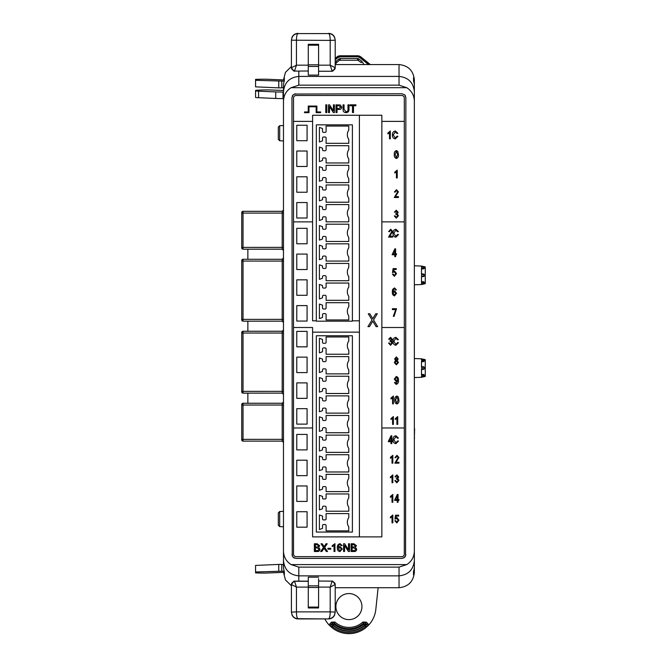 <?xml version="1.0" encoding="UTF-8"?>
<svg xmlns="http://www.w3.org/2000/svg" width="667" height="667" viewBox="0 0 667 667"><rect width="100%" height="100%" fill="white"/><g stroke="black" fill="none" stroke-linecap="round" stroke-linejoin="round"><path stroke-width="1" d="M347.34 522.219A8.171 8.171 0 0 0 348.783 526.855L348.783 530.857L326.105 530.857L326.105 525.571A1.034 1.034 0 0 0 325.079 524.537L323.528 524.537A1.034 1.034 0 0 0 322.503 525.571L322.503 528.389L319.41 529.515L319.41 514.932L322.503 516.058L322.503 518.868A1.034 1.034 0 0 0 323.528 519.901L325.079 519.901A1.034 1.034 0 0 0 326.105 518.868L326.105 513.59L348.783 513.59L348.783 517.584A8.171 8.171 0 0 0 347.34 522.219M347.34 502.584A8.171 8.171 0 0 0 348.783 507.228L348.783 511.222L326.105 511.222L326.105 507.228A1.034 1.034 0 0 0 325.079 506.195L323.528 506.195A1.034 1.034 0 0 0 322.503 507.228L322.503 508.754L319.41 509.88L319.41 495.298L322.503 496.423L322.503 497.949A1.034 1.034 0 0 0 323.528 498.983L325.079 498.983A1.034 1.034 0 0 0 326.105 497.949L326.105 493.955L348.783 493.955L348.783 497.949A8.171 8.171 0 0 0 347.34 502.584M347.34 482.983A8.171 8.171 0 0 0 348.783 487.619L348.783 491.612L326.105 491.612L326.105 487.619A1.034 1.034 0 0 0 325.079 486.585L323.528 486.585A1.034 1.034 0 0 0 322.503 487.619L322.503 489.144L319.41 490.27L319.41 475.688L322.503 476.813L322.503 478.347A1.034 1.034 0 0 0 323.528 479.373L325.079 479.373A1.034 1.034 0 0 0 326.105 478.347L326.105 474.345L348.783 474.345L348.783 478.347A8.171 8.171 0 0 0 347.34 482.983M347.34 463.348A8.171 8.171 0 0 0 348.783 467.984L348.783 471.978L326.105 471.978L326.105 467.984A1.034 1.034 0 0 0 325.079 466.958L323.528 466.958A1.034 1.034 0 0 0 322.503 467.984L322.503 469.51L319.41 470.635L319.41 456.061L322.503 457.187L322.503 458.713A1.034 1.034 0 0 0 323.528 459.738L325.079 459.738A1.034 1.034 0 0 0 326.105 458.713L326.105 454.719L348.783 454.719L348.783 458.713A8.171 8.171 0 0 0 347.34 463.348M347.34 443.738A8.171 8.171 0 0 0 348.783 448.382L348.783 452.376L326.105 452.376L326.105 448.382A1.034 1.034 0 0 0 325.079 447.349L323.528 447.349A1.034 1.034 0 0 0 322.503 448.382L322.503 449.908L319.41 451.034L319.41 436.451L322.503 437.577L322.503 439.103A1.034 1.034 0 0 0 323.528 440.137L325.079 440.137A1.034 1.034 0 0 0 326.105 439.103L326.105 435.109L348.783 435.109L348.783 439.103A8.171 8.171 0 0 0 347.34 443.738M347.34 424.112A8.171 8.171 0 0 0 348.783 428.748L348.783 432.741L326.105 432.741L326.105 428.748A1.034 1.034 0 0 0 325.079 427.714L323.528 427.714A1.034 1.034 0 0 0 322.503 428.748L322.503 430.273L319.41 431.399L319.41 416.817L322.503 417.942L322.503 419.468A1.034 1.034 0 0 0 323.528 420.502L325.079 420.502A1.034 1.034 0 0 0 326.105 419.468L326.105 415.474L348.783 415.474L348.783 419.468A8.171 8.171 0 0 0 347.34 424.112M347.34 404.502A8.171 8.171 0 0 0 348.783 409.138L348.783 413.131L326.105 413.131L326.105 409.138A1.034 1.034 0 0 0 325.079 408.112L323.528 408.112A1.034 1.034 0 0 0 322.503 409.138L322.503 410.664L319.41 411.789L319.41 397.215L322.503 398.341L322.503 399.867A1.034 1.034 0 0 0 323.528 400.892L325.079 400.892A1.034 1.034 0 0 0 326.105 399.867L326.105 395.873L348.783 395.873L348.783 399.867A8.171 8.171 0 0 0 347.34 404.502M347.34 384.867A8.171 8.171 0 0 0 348.783 389.503L348.783 393.505L326.105 393.505L326.105 389.503A1.034 1.034 0 0 0 325.079 388.477L323.528 388.477A1.034 1.034 0 0 0 322.503 389.503L322.503 391.037L319.41 392.163L319.41 377.58L322.503 378.706L322.503 380.232A1.034 1.034 0 0 0 323.528 381.266L325.079 381.266A1.034 1.034 0 0 0 326.105 380.232L326.105 376.238L348.783 376.238L348.783 380.232A8.171 8.171 0 0 0 347.34 384.867M347.34 365.233A8.171 8.171 0 0 0 348.783 369.877L348.783 373.87L326.105 373.87L326.105 369.877A1.034 1.034 0 0 0 325.079 368.843L323.528 368.843A1.034 1.034 0 0 0 322.503 369.877L322.503 371.402L319.41 372.528L319.41 357.946L322.503 359.071L322.503 360.597A1.034 1.034 0 0 0 323.528 361.631L325.079 361.631A1.034 1.034 0 0 0 326.105 360.597L326.105 356.603L348.783 356.603L348.783 360.597A8.171 8.171 0 0 0 347.34 365.233M347.34 345.606A8.171 8.171 0 0 0 348.783 350.242L348.783 354.235L326.105 354.235L326.105 348.949A1.034 1.034 0 0 0 325.079 347.924L323.528 347.924A1.034 1.034 0 0 0 322.503 348.949L322.503 351.767L319.41 352.893L319.41 338.311L322.503 339.436L322.503 342.254A1.034 1.034 0 0 0 323.528 343.288L325.079 343.288A1.034 1.034 0 0 0 326.105 342.254L326.105 336.968L348.783 336.968L348.783 340.97A8.171 8.171 0 0 0 347.34 345.606M278.322 525.221L279.681 526.58L278.322 525.237L278.322 512.89L279.681 511.531L279.681 526.596L283.475 526.78M279.681 511.531L283.475 511.339L279.681 511.547L278.322 512.906M278.322 133.217L278.322 127.047L279.681 125.696L279.681 140.745L283.475 140.945L279.681 140.729L278.322 139.386L278.322 133.217M278.322 127.047L279.681 125.688L283.475 125.504M347.34 311.314A8.171 8.171 0 0 0 348.783 315.95L348.783 319.952L326.105 319.952L326.105 314.666A1.034 1.034 0 0 0 325.079 313.632L323.528 313.632A1.034 1.034 0 0 0 322.503 314.666L322.503 317.484L319.41 318.609L319.41 304.027L322.503 305.152L322.503 307.971A1.034 1.034 0 0 0 323.528 308.996L325.079 308.996A1.034 1.034 0 0 0 326.105 307.971L326.105 302.685L348.783 302.685L348.783 306.678A8.171 8.171 0 0 0 347.34 311.314M347.34 291.679A8.171 8.171 0 0 0 348.783 296.323L348.783 300.317L326.105 300.317L326.105 296.323A1.034 1.034 0 0 0 325.079 295.289L323.528 295.289A1.034 1.034 0 0 0 322.503 296.323L322.503 297.849L319.41 298.974L319.41 284.392L322.503 285.518L322.503 287.043A1.034 1.034 0 0 0 323.528 288.077L325.079 288.077A1.034 1.034 0 0 0 326.105 287.043L326.105 283.05L348.783 283.05L348.783 287.043A8.171 8.171 0 0 0 347.34 291.679M347.34 272.078A8.171 8.171 0 0 0 348.783 276.713L348.783 280.707L326.105 280.707L326.105 276.713A1.034 1.034 0 0 0 325.079 275.679L323.528 275.679A1.034 1.034 0 0 0 322.503 276.713L322.503 278.239L319.41 279.365L319.41 264.782L322.503 265.908L322.503 267.442A1.034 1.034 0 0 0 323.528 268.467L325.079 268.467A1.034 1.034 0 0 0 326.105 267.442L326.105 263.44L348.783 263.44L348.783 267.442A8.171 8.171 0 0 0 347.34 272.078M347.34 252.443A8.171 8.171 0 0 0 348.783 257.078L348.783 261.072L326.105 261.072L326.105 257.078A1.034 1.034 0 0 0 325.079 256.053L323.528 256.053A1.034 1.034 0 0 0 322.503 257.078L322.503 258.613L319.41 259.738L319.41 245.156L322.503 246.281L322.503 247.807A1.034 1.034 0 0 0 323.528 248.833L325.079 248.833A1.034 1.034 0 0 0 326.105 247.807L326.105 243.814L348.783 243.814L348.783 247.807A8.171 8.171 0 0 0 347.34 252.443M347.34 232.833A8.171 8.171 0 0 0 348.783 237.477L348.783 241.471L326.105 241.471L326.105 237.477A1.034 1.034 0 0 0 325.079 236.443L323.528 236.443A1.034 1.034 0 0 0 322.503 237.477L322.503 239.003L319.41 240.128L319.41 225.546L322.503 226.672L322.503 228.197A1.034 1.034 0 0 0 323.528 229.231L325.079 229.231A1.034 1.034 0 0 0 326.105 228.197L326.105 224.204L348.783 224.204L348.783 228.197A8.171 8.171 0 0 0 347.34 232.833M347.34 213.207A8.171 8.171 0 0 0 348.783 217.842L348.783 221.836L326.105 221.836L326.105 217.842A1.034 1.034 0 0 0 325.079 216.808L323.528 216.808A1.034 1.034 0 0 0 322.503 217.842L322.503 219.368L319.41 220.494L319.41 205.911L322.503 207.037L322.503 208.563A1.034 1.034 0 0 0 323.528 209.596L325.079 209.596A1.034 1.034 0 0 0 326.105 208.563L326.105 204.569L348.783 204.569L348.783 208.563A8.171 8.171 0 0 0 347.34 213.207M347.34 193.597A8.171 8.171 0 0 0 348.783 198.232L348.783 202.226L326.105 202.226L326.105 198.232A1.034 1.034 0 0 0 325.079 197.207L323.528 197.207A1.034 1.034 0 0 0 322.503 198.232L322.503 199.766L319.41 200.884L319.41 186.31L322.503 187.435L322.503 188.961A1.034 1.034 0 0 0 323.528 189.987L325.079 189.987A1.034 1.034 0 0 0 326.105 188.961L326.105 184.967L348.783 184.967L348.783 188.961A8.171 8.171 0 0 0 347.34 193.597M347.34 173.962A8.171 8.171 0 0 0 348.783 178.606L348.783 182.6L326.105 182.6L326.105 178.606A1.034 1.034 0 0 0 325.079 177.572L323.528 177.572A1.034 1.034 0 0 0 322.503 178.606L322.503 180.132L319.41 181.257L319.41 166.675L322.503 167.801L322.503 169.326A1.034 1.034 0 0 0 323.528 170.36L325.079 170.36A1.034 1.034 0 0 0 326.105 169.326L326.105 165.333L348.783 165.333L348.783 169.326A8.171 8.171 0 0 0 347.34 173.962M347.34 154.335A8.171 8.171 0 0 0 348.783 158.971L348.783 162.965L326.105 162.965L326.105 158.971A1.034 1.034 0 0 0 325.079 157.937L323.528 157.937A1.034 1.034 0 0 0 322.503 158.971L322.503 160.497L319.41 161.622L319.41 147.04L322.503 148.166L322.503 149.691A1.034 1.034 0 0 0 323.528 150.725L325.079 150.725A1.034 1.034 0 0 0 326.105 149.691L326.105 145.698L348.783 145.698L348.783 149.691A8.171 8.171 0 0 0 347.34 154.335M347.34 134.701A8.171 8.171 0 0 0 348.783 139.336L348.783 143.33L326.105 143.33L326.105 138.052A1.034 1.034 0 0 0 325.079 137.018L323.528 137.018A1.034 1.034 0 0 0 322.503 138.052L322.503 140.862L319.41 141.988L319.41 127.405L322.503 128.531L322.503 131.349A1.034 1.034 0 0 0 323.528 132.383L325.079 132.383A1.034 1.034 0 0 0 326.105 131.349L326.105 126.063L348.783 126.063L348.783 130.065A8.171 8.171 0 0 0 347.34 134.701M318.593 69.385L318.593 71.244L331.941 71.244L332.808 71.127L335.209 67.726A3.268 2.835 180 0 1 331.941 70.56L330.19 65.174L335.209 67.726L335.209 40.187C334.626 36.01 332.441 33.8 328.664 33.575L297.966 33.575C294.189 33.8 292.013 36.01 291.421 40.187L291.421 67.726A3.268 2.835 0 0 0 294.689 70.56L293.822 71.127L291.421 67.726L296.448 65.174L294.689 70.56M335.209 58.354L337.027 56.903L335.209 58.354M357.62 55.786L360.805 56.903L369.368 63.757L360.805 56.903A5.103 5.103 0 0 0 357.62 55.786L340.22 55.786A5.103 5.103 0 0 0 337.027 56.903L340.22 55.786L357.62 55.786L360.555 57.22L359.913 57.57L357.62 56.745L340.22 56.745L340.22 56.17L357.62 56.17L357.62 56.745M339.528 60.222L340.345 59.93L340.345 58.446L357.487 58.446L358.946 58.971L358.304 60.23L339.536 60.222L338.894 58.963L340.345 58.446M339.536 60.213L336.61 62.598L335.96 61.347L335.209 62.064M335.209 64.34L336.61 62.598L335.209 64.349M363.982 64.566L361.873 61.347L361.231 62.606L357.487 59.93L357.487 58.446M378.122 587.71L375.821 609.446A27.055 27.055 0 0 1 368.659 625.096L365.424 628.031A27.055 27.055 0 0 1 332.408 628.031L329.173 625.096A27.055 27.055 0 0 1 324.837 618.926M348.916 593.572A13.023 13.023 0 0 0 335.893 606.595A13.023 13.023 0 0 0 348.916 619.618A13.023 13.023 0 0 0 361.939 606.595A13.023 13.023 0 0 0 348.916 593.572M365.424 628.031L367.008 626.463L367.042 624.612L365.641 624.579L365.433 623.045L363.698 623.011L363.698 624.27L365.399 624.337L364.507 625.246L363.698 624.27A23.037 23.037 0 0 1 334.142 624.27L334.134 623.011L332.399 623.045L332.433 624.337L334.142 624.27L333.325 625.246L332.191 624.579L333.325 625.246A24.304 24.304 0 0 0 364.507 625.246L365.641 624.579L365.566 626.455L364.749 625.479A24.646 24.646 0 0 1 348.916 631.24C343.063 631.207 337.785 629.289 333.083 625.479L332.266 626.455L332.191 624.579L330.79 624.612L330.832 626.463L332.408 628.031M294.339 94.047L402.018 93.755L404.744 94.881L402.018 93.755M292.254 96.131L293.088 94.881L295.815 93.755M292.254 556.011L291.963 97.607L293.088 94.881M294.339 558.096L293.088 557.262L291.963 554.535M403.493 558.096L405.569 556.028M405.578 556.003L405.87 97.607L404.744 94.881L405.578 96.131M293.088 557.262L295.815 558.387L402.018 558.387L404.744 557.262L405.87 554.535M414.357 560.597C413.382 569.801 408.271 574.887 399.033 575.863L399.033 567.125L406.737 564.599C411.614 561.464 414.157 556.962 414.357 551.084L414.357 572.369C413.382 581.624 408.271 586.735 399.033 587.71L335.209 587.71M414.357 101.192C414.157 95.323 411.614 90.82 406.737 87.685L399.033 85.159L399.033 64.566C408.271 65.541 413.382 70.652 414.357 79.907L414.357 82.45L413.54 77.489L413.54 81.007A15.333 15.316 0 0 1 414.357 85.951L414.357 551.084M399.033 85.159L298.808 85.159L291.095 87.685C286.218 90.82 283.683 95.323 283.475 101.192L283.475 551.084C283.683 556.962 286.218 561.464 291.095 564.599L298.808 567.125L298.808 575.863C289.561 574.887 284.45 569.801 283.475 560.597L283.475 551.084M241.737 260.589L241.737 261.072L243.021 261.072L243.021 321.152L241.737 319.893L241.737 260.589A1.292 1.292 180 0 1 243.021 259.296L243.021 261.072L282.191 261.072L282.191 259.271L243.021 259.271L241.737 260.555L243.021 259.271L282.191 259.271L283.475 257.979M283.475 441.571L283.475 440.053M283.475 210.022L283.475 213.09L282.191 213.081L282.191 211.314L283.475 210.022A1.292 1.292 0 0 1 282.191 211.314L243.021 211.314L243.021 213.081L282.191 213.081L282.191 249.191L243.021 249.191L282.191 249.191L283.475 250.484L282.191 249.191M283.475 549.833L283.475 558.979M291.421 585.818L285.468 579.931L283.475 572.319M283.675 572.319L284.342 574.921L284.342 571.411A15.333 15.316 180 0 1 283.475 566.325L283.475 560.597M283.475 101.192L283.475 85.951A15.333 15.316 0 0 1 284.3 81.007L284.3 77.489L283.675 79.965M283.475 102.585L283.475 87.702L281.782 87.744M283.475 329.957L282.191 331.241L243.021 331.241L243.021 393.155L241.737 391.846A1.292 1.292 -0 0 0 243.021 393.138L247.866 393.155L247.866 403.243M247.866 393.155L243.021 393.155L241.737 391.846L241.737 332.566A1.292 1.292 173.1 0 1 243.021 331.274L282.191 331.274L243.021 331.241L241.737 332.533M242.721 211.347A1.292 1.292 -90 0 1 243.021 211.314L241.737 212.598L241.737 213.073L243.021 213.081L243.021 249.158A1.292 1.292 -0 0 1 241.737 247.874L241.737 212.598A1.292 1.292 -90 0 1 242.171 211.639L242.721 211.347A1.292 1.292 -90 0 0 242.171 211.639M241.737 404.769L243.021 404.519M399.033 64.566L335.209 64.566M414.357 91.687C413.382 82.483 408.271 77.389 399.033 76.422L298.808 76.422L298.808 85.159M308.279 75.104L318.593 75.104L318.593 44.322L308.279 44.322L308.279 75.104M318.593 73.537L318.593 75.104M399.033 587.71L399.033 575.863L298.808 575.863L298.808 581.149M318.593 577.172L308.279 577.172L308.279 607.962L318.593 607.962L318.593 578.748M414.357 82.45L414.357 102.585M414.357 549.833L414.357 558.979M414.357 566.325A15.333 15.316 180 0 1 413.49 571.411L413.49 574.921L414.357 569.826M367.008 626.463L365.566 626.455C360.73 630.423 355.178 632.441 348.916 632.508A25.913 25.913 0 0 1 332.266 626.455L330.832 626.463M368.659 625.096L367.926 623.712L367.042 624.612L365.433 623.045L366.325 622.136L362.848 622.069L363.698 623.011A22.086 22.086 0 0 1 334.134 623.011L334.984 622.069L331.507 622.136L332.399 623.045L330.79 624.612L329.907 623.712L329.173 625.096M247.866 331.241L247.866 321.177M247.866 259.271L247.866 249.191M283.475 98.583L283.016 98.583L283.016 92.046L283.475 92.046M283.475 90.47L268.751 89.912A13.19 0.575 0 0 0 255.561 90.487L255.561 97.39A10.305 0.45 0 0 0 258.579 97.707L275.729 98.458A10.305 0.45 0 0 0 283.016 98.583M255.561 90.854A10.305 0.45 0 0 0 258.579 91.171L275.729 91.913A10.305 0.45 0 0 0 283.016 92.046M284.342 572.319L265.566 573.086A13.198 0.575 0 0 1 255.561 572.886L255.561 571.969L284.25 571.135M283.475 564.574L281.782 564.532M281.782 570.96L281.782 564.415L278.748 564.415L255.561 565.433L255.561 571.969M278.748 570.96L278.748 564.415M292.021 615.024C293.222 617.492 295.198 618.793 297.966 618.926L297.966 618.709C294.189 618.484 292.004 616.283 291.421 612.089L292.021 615.024M318.593 582.891L318.593 581.032L332.808 581.157L335.209 584.55L330.19 587.102L331.941 581.716A3.268 2.835 -0 0 1 335.209 584.55L335.209 612.089C334.651 616.258 332.474 618.467 328.664 618.709C329.665 618.017 330.173 615.749 330.19 611.881L335.209 612.089L334.617 615.024C333.4 617.492 331.424 618.793 328.664 618.926L297.966 618.926M318.593 587.102L330.19 587.102L330.19 611.881L296.448 611.881L296.448 587.102L291.421 584.55L291.421 612.089L296.448 611.881C296.456 615.758 296.965 618.026 297.966 618.709L328.664 618.926M308.279 587.102L296.448 587.102L294.689 581.716A3.268 2.835 -0 0 0 291.421 584.55L293.822 581.157L294.689 581.282L293.822 581.157M293.997 581.157L308.279 581.157L293.914 581.149M368.409 64.566L369.435 64.566M335.209 59.805L337.919 57.57L337.277 57.22L340.22 55.786M284.25 81.149L255.561 80.307L255.561 79.398A13.198 0.575 180 0 1 265.566 79.198L284.3 79.965M255.561 80.307L255.561 86.852L278.748 87.861L281.782 87.861L281.782 81.324M278.748 81.324L278.748 87.861M308.279 65.174L296.448 65.174L296.448 40.395C296.456 36.527 296.965 34.25 297.966 33.575L328.664 33.575C329.665 34.25 330.173 36.527 330.19 40.395L335.209 40.187L334.617 37.252C333.417 34.792 331.432 33.492 328.664 33.35M297.966 33.35C295.214 33.483 293.23 34.784 292.021 37.252L291.421 40.187L330.19 40.395L330.19 65.174L318.593 65.174M308.279 70.994L293.822 71.127M283.475 91.687C284.45 82.483 289.561 77.389 298.808 76.422L298.808 71.127M283.475 79.907L285.468 72.353L291.421 66.467M283.475 391.346L241.737 391.354L241.737 391.837A1.292 1.292 -0 0 0 243.021 393.121L282.191 393.121A1.292 1.292 -0 0 1 283.475 394.414A1.292 1.292 -0 0 0 282.191 393.138L243.021 393.138L282.191 393.138L283.475 394.422A1.292 1.292 -0 0 0 282.191 393.138L282.191 331.274A1.292 1.292 0 0 0 283.475 329.99M283.475 401.959L282.191 403.243L243.021 403.243L243.021 405.044L282.191 405.044L282.191 403.243L243.021 403.243L241.737 404.561A1.292 1.292 180 0 1 243.021 403.277L282.191 403.277A1.292 1.292 0 0 0 283.475 401.984M283.475 439.345L241.737 439.361L241.737 439.836A1.292 1.292 -0 0 0 243.021 441.129L241.737 439.836L241.737 405.044L243.021 405.044L243.021 441.129L282.191 441.129L282.191 405.044L283.475 405.052M283.475 319.368L241.737 319.376L241.737 319.86A1.292 1.292 -0 0 0 243.021 321.152L282.191 321.177L282.191 261.072L283.475 261.08M283.475 322.469L282.191 321.177L243.021 321.177L282.191 321.152A1.292 1.292 -0 0 1 283.475 322.436L282.191 321.177M283.475 442.413L282.191 441.129L283.475 442.413A1.292 1.292 -0 0 0 282.191 441.129L283.475 442.413M241.737 247.907L243.021 249.191L282.191 249.158A1.292 1.292 -0 0 1 283.475 250.45M243.021 260.589L241.737 260.822L243.021 260.589M243.021 319.868L241.737 319.635M243.021 332.516L241.737 332.775L243.021 332.558M243.021 391.846L241.737 391.596M352.384 124.846L316.316 124.846L316.316 321.169L352.384 321.169L352.384 124.846M352.384 532.074L316.316 532.074L316.316 335.751L352.384 335.751L352.384 532.074M296.773 243.772L307.078 243.772L307.078 228.314L296.773 228.314L296.773 243.772L307.078 243.772L307.078 228.314L296.773 228.314L296.773 243.772M296.773 269.535L307.078 269.535L307.078 254.077L296.773 254.077L296.773 269.535L307.078 269.535L307.078 254.077L296.773 254.077L296.773 269.535M296.773 295.298L307.078 295.298L307.078 279.84L296.773 279.84L296.773 295.298L307.078 295.298L307.078 279.84L296.773 279.84L296.773 295.298M296.773 321.069L307.078 321.069L307.078 305.603L296.773 305.603L296.773 321.069L307.078 321.069L307.078 305.603L296.773 305.603L296.773 321.069M296.773 449.892L307.078 449.892L307.078 434.425L296.773 434.425L296.773 449.892L307.078 449.892L307.078 434.425L296.773 434.425L296.773 449.892M296.773 475.654L307.078 475.654L307.078 460.197L296.773 460.197L296.773 475.654L307.078 475.654L307.078 460.197L296.773 460.197L296.773 475.654M296.773 501.417L307.078 501.417L307.078 485.96L296.773 485.96L296.773 501.417L307.078 501.417L307.078 485.96L296.773 485.96L296.773 501.417M296.773 527.18L307.078 527.18L307.078 511.722L296.773 511.722L296.773 527.18L307.078 527.18L307.078 511.722L296.773 511.722L296.773 527.18M404.31 554.085L404.31 98.057A2.576 2.576 0 0 0 401.734 95.481L296.098 95.481A2.576 2.576 0 0 0 293.522 98.057L293.522 554.085A2.576 2.576 0 0 0 296.098 556.662L401.734 556.662A2.576 2.576 0 0 0 404.31 554.085M293.522 427.989L312.59 427.989L312.59 536.893L381.858 536.893L381.858 115.249L312.59 115.249L312.59 121.386L293.522 121.386M359.405 320.81L352.384 320.81M316.316 320.81L312.59 320.81L312.59 121.386M359.405 332.141L312.59 332.141M404.31 427.989L381.858 427.989L381.858 327.505L404.31 327.505M404.31 221.869L381.858 221.869L381.858 121.386L404.31 121.386M312.59 427.989L312.59 327.505L293.522 327.505M296.773 125.254L296.773 140.712L307.078 140.712L307.078 125.254L296.773 125.254M296.773 151.017L296.773 166.475L307.078 166.475L307.078 151.017L296.773 151.017M296.773 176.78L296.773 192.238L307.078 192.238L307.078 176.78L296.773 176.78M296.773 202.551L296.773 218.009L307.078 218.009L307.078 202.551L296.773 202.551M293.522 221.869L312.59 221.869M296.773 331.374L296.773 346.832L307.078 346.832L307.078 331.374L296.773 331.374M296.773 382.9L296.773 398.357L307.078 398.357L307.078 382.9L296.773 382.9M296.773 408.663L296.773 424.12L307.078 424.12L307.078 408.663L296.773 408.663M296.773 357.137L296.773 372.595L307.078 372.595L307.078 357.137L296.773 357.137M308.246 111.948L304.494 111.948L304.494 112.665L308.971 112.665L308.971 106.778L316.166 106.778L316.166 112.665L320.635 112.665L320.635 111.948L316.883 111.948L316.883 106.061L308.246 106.061L308.246 111.948M390.32 130.999L390.32 138.828L389.511 138.828L389.511 132.708L387.911 133.909L387.911 133.008L390.32 130.999M395.281 138.027L397.148 136.118L397.949 136.318L395.306 138.928C393.263 138.503 392.304 137.169 392.429 134.909C392.338 132.7 393.33 131.391 395.381 130.999L397.849 133.308L397.04 133.508L395.348 131.899L393.23 134.909L395.281 138.027M396.365 158.496C394.722 157.846 394.039 156.528 394.314 154.536C394.047 152.535 394.739 151.209 396.373 150.567L397.799 151.376L398.432 154.536C398.691 156.528 398.007 157.854 396.365 158.496M395.114 154.527L396.39 157.687L397.624 154.527L396.34 151.367L395.114 154.527M397.224 170.127L397.224 177.956L396.423 177.956L396.423 171.836L394.814 173.045L394.814 172.136L397.224 170.127M395.414 196.623L398.432 196.623L398.432 197.524L394.314 197.524L397.624 191.846L396.44 190.495L395.214 192.104L394.414 192.004L396.473 189.695L398.432 191.863L395.414 196.623M396.315 218.159L394.314 215.95L395.114 215.85L396.331 217.35L397.624 215.733L396.373 214.24L395.823 214.349L395.923 213.44L397.324 212.189L396.331 211.03L395.214 212.231L394.414 212.131L396.306 210.23L398.124 212.239L397.257 213.815L398.432 215.724L396.315 218.159M390.562 345.273L388.561 343.063L389.361 342.963L390.579 344.472L391.871 342.855L390.62 341.362L390.07 341.471L390.17 340.554L391.571 339.311L390.579 338.152L389.461 339.353L388.661 339.253L390.554 337.344L392.379 339.361L391.504 340.937L392.68 342.846L390.562 345.273M395.848 344.372L397.707 342.463L398.507 342.663L395.873 345.273C393.83 344.856 392.863 343.513 392.988 341.262C392.905 339.044 393.889 337.744 395.94 337.344L398.407 339.653L397.607 339.853L395.915 338.252L393.788 341.262L395.848 344.372M394.314 362.473L395.556 360.497L394.614 358.913L396.365 356.912L398.124 358.938L397.198 360.497L398.432 362.498L396.373 364.841L394.314 362.473M395.414 358.888L396.373 360.122L397.324 358.938L396.365 357.712L395.414 358.888M395.114 362.464L396.373 364.04L397.624 362.498L396.356 360.93L395.114 362.464M396.181 384.409L394.414 382.499L395.214 382.399L396.256 383.6L397.707 380.615L396.215 381.599L394.314 379.073L396.281 376.48C397.949 377.038 398.666 378.289 398.432 380.223C398.708 382.349 397.957 383.742 396.181 384.409M397.624 379.056L396.406 377.28L395.114 379.131L396.39 380.79L397.624 379.056M393.388 396.04L393.388 403.868L392.588 403.868L392.588 397.749L390.979 398.958L390.979 398.049L393.388 396.04M396.857 403.977C395.214 403.327 394.53 402.001 394.806 400.008C394.539 398.007 395.231 396.69 396.865 396.04L398.291 396.857L398.924 400.008C399.183 402.009 398.499 403.327 396.857 403.977M395.606 400.008L396.882 403.168L398.116 400.008L396.832 396.848L395.606 400.008M393.388 416.575L393.388 424.404L392.588 424.404L392.588 418.276L390.979 419.485L390.979 418.584L393.388 416.575M397.715 416.575L397.715 424.404L396.915 424.404L396.915 418.276L395.306 419.485L395.306 418.584L397.715 416.575M369.46 326.638L367.934 326.638L372.019 319.918L368.267 313.757L369.793 313.757L372.778 318.651L375.771 313.757L377.305 313.757L373.545 319.927L377.639 326.638L376.105 326.638L372.786 321.177L369.46 326.638M317.2 551.509L314.365 551.509L314.365 543.78L317.192 543.78L319.685 545.723L318.618 547.349L319.993 549.241C319.793 550.834 318.868 551.592 317.2 551.509M315.374 546.998L317.884 546.923L318.684 545.856L316.867 544.689L315.374 544.689L315.374 546.998M315.374 550.608L318.126 550.508L318.984 549.249L317.092 547.899L315.374 547.899L315.374 550.608M321.861 551.509L320.694 551.509L323.52 547.424L320.994 543.78L322.169 543.78L324.129 546.615L326.046 543.78L327.214 543.78L324.687 547.424L327.522 551.509L326.346 551.509L324.104 548.274L321.861 551.509M330.732 549.199L327.922 549.199L327.922 548.299L330.732 548.299L330.732 549.199M334.951 543.68L334.951 551.509L334.042 551.509L334.042 545.389L332.233 546.59L332.233 545.689L334.951 543.68M340.045 543.68L342.171 545.589L341.271 545.689L339.97 544.489L338.653 545.331L338.227 547.482L340.045 546.49L342.271 548.991L339.945 551.609C338.036 551.209 337.168 549.95 337.352 547.849C337.118 545.573 338.019 544.189 340.045 543.68M338.361 548.958L339.945 550.809L341.371 549.016L339.878 547.299L338.361 548.958M344.581 551.509L343.58 551.509L343.58 543.78L344.647 543.78L348.499 549.816L348.499 543.78L349.5 543.78L349.5 551.509L348.432 551.509L344.581 545.489L344.581 551.509M353.944 551.509L351.109 551.509L351.109 543.78L353.935 543.78L356.428 545.723L355.353 547.349L356.728 549.241C356.537 550.834 355.611 551.592 353.944 551.509M352.109 546.998L354.627 546.923L355.428 545.856L353.61 544.689L352.109 544.689L352.109 546.998M352.109 550.608L354.869 550.508L355.728 549.249L353.835 547.899L352.109 547.899L352.109 550.608M326.797 112.565L325.788 112.565L325.788 104.836L326.797 104.836L326.797 112.565M329.506 112.565L328.498 112.565L328.498 104.836L329.565 104.836L333.417 110.872L333.417 104.836L334.425 104.836L334.425 112.565L333.35 112.565L329.506 106.537L329.506 112.565M337.035 112.565L336.026 112.565L336.026 104.836L340.328 104.986L341.746 107.07C341.596 108.729 340.662 109.521 338.944 109.455L337.035 109.455L337.035 112.565M337.035 108.546L338.978 108.546L340.745 107.12L338.961 105.736L337.035 105.736L337.035 108.546M347.974 109.288L347.974 104.836L348.974 104.836L348.974 109.28C349.074 111.406 348.099 112.54 346.031 112.665C343.939 112.565 342.946 111.431 343.055 109.28L343.055 104.836L344.055 104.836L344.055 109.288L345.956 111.764C347.44 111.672 348.116 110.847 347.974 109.288M353.493 112.565L352.493 112.565L352.493 105.736L350.083 105.736L350.083 104.836L355.903 104.836L355.903 105.736L353.493 105.736L353.493 112.565M389.67 236.201L392.68 236.201L392.68 237.11L388.561 237.11L391.871 231.424L390.687 230.082L389.461 231.682L388.661 231.582L390.72 229.273L392.68 231.441L389.67 236.201M395.848 236.301L397.707 234.392L398.507 234.601L395.873 237.21C393.83 236.785 392.863 235.443 392.988 233.192C392.905 230.974 393.889 229.673 395.94 229.273L398.407 231.582L397.607 231.782L395.915 230.182L393.788 233.192L395.848 236.301M395.606 256.67L394.806 256.67L394.806 254.769L392.096 254.769L394.847 248.841L395.606 248.841L395.606 253.86L396.515 253.86L396.515 254.769L395.606 254.769L395.606 256.67M392.888 253.86L394.806 253.86L394.806 250.367L392.888 253.86M394.389 276.338L392.396 274.129L393.197 274.029L394.38 275.538L395.706 273.653L394.405 271.919L392.496 272.57L393.096 268.609L396.215 268.609L396.215 269.51L393.772 269.51L393.48 271.419L394.631 271.119L396.515 273.603L394.389 276.338M394.631 287.977L396.415 289.878L395.606 289.978L394.539 288.778L393.447 289.62L393.088 291.779L394.631 290.787L396.515 293.28L394.564 295.906C392.88 295.356 392.163 294.097 392.396 292.138C392.121 290.02 392.863 288.636 394.631 287.977M393.197 293.255L394.522 295.097L395.706 293.313L394.464 291.587L393.197 293.255M395.706 309.605L392.396 309.605L392.396 308.704L396.515 308.704L394.105 316.333L393.297 316.333L395.706 309.605M391.771 443.597L390.97 443.597L390.97 441.687L388.261 441.687L391.02 435.768L391.771 435.768L391.771 440.787L392.68 440.787L392.68 441.687L391.771 441.687L391.771 443.597M389.053 440.787L390.97 440.787L390.97 437.294L389.053 440.787M395.848 442.796L397.707 440.887L398.507 441.087L395.873 443.697C393.83 443.272 392.863 441.938 392.988 439.678C392.905 437.469 393.889 436.16 395.94 435.768L398.407 438.077L397.607 438.277L395.915 436.668L393.788 439.678L395.848 442.796M392.83 455.336L392.83 463.165L392.021 463.165L392.021 457.037L390.42 458.246L390.42 457.337L392.83 455.336M395.94 462.256L398.949 462.256L398.949 463.165L394.839 463.165L398.149 457.479L396.965 456.136L395.739 457.745L394.939 457.637L396.99 455.336L398.949 457.495L395.94 462.256M392.83 474.896L392.83 482.725L392.021 482.725L392.021 476.605L390.42 477.805L390.42 476.905L392.83 474.896M396.84 482.825L394.839 480.624L395.639 480.523L396.848 482.024L398.149 480.407L396.898 478.914L396.34 479.023L396.44 478.114L397.849 476.863L396.848 475.704L395.739 476.905L394.939 476.805L396.832 474.896L398.649 476.913L397.782 478.489L398.949 480.398L396.84 482.825M392.83 494.464L392.83 502.293L392.021 502.293L392.021 496.173L390.42 497.374L390.42 496.473L392.83 494.464M398.049 502.293L397.249 502.293L397.249 500.383L394.53 500.383L397.29 494.464L398.049 494.464L398.049 499.483L398.949 499.483L398.949 500.383L398.049 500.383L398.049 502.293M395.323 499.483L397.249 499.483L397.249 495.99L395.323 499.483M392.83 514.991L392.83 522.828L392.021 522.828L392.021 516.7L390.42 517.909L390.42 517L392.83 514.991M396.832 522.928L394.839 520.719L395.639 520.619L396.823 522.119L398.149 520.235L396.84 518.509L394.939 519.159L395.539 515.199L398.649 515.199L398.649 516.1L396.215 516.1L395.923 518.009L397.065 517.709L398.949 520.193L396.832 522.928M359.405 536.893L359.405 115.249M421.494 284.534L425.263 283.675L425.263 266.917L421.494 266.066L421.494 266.933L421.869 266.333L424.237 267.25L423.687 268.784L421.744 269.043L421.494 268.459L421.494 274.404L421.869 273.812L424.237 274.721L423.687 276.513L421.744 276.772L421.494 276.196L421.494 282.133L421.744 281.557L423.687 281.816L424.237 283.292L421.869 284.2L421.494 283.608L421.494 284.534L414.616 284.792M421.494 268.459L421.652 266.958L424.237 267.25A0.642 0.642 0 0 0 423.687 266.608L424.237 267.25A0.642 0.642 0 0 0 423.687 266.608L421.869 266.333M421.744 269.043L421.652 268.442L424.237 268.142L421.869 269.059M421.494 276.196L421.652 274.429L424.237 274.721A0.642 0.642 0 0 0 423.687 274.087L424.237 274.721A0.642 0.642 0 0 0 423.687 274.087L421.869 273.812M421.744 276.772L421.652 276.171L424.237 275.88L421.869 276.788M421.869 281.541L424.237 282.449L421.652 282.158L421.744 281.557M421.494 283.608L424.237 283.292L421.869 284.2M421.869 376.88L423.687 376.605L421.744 376.863L421.494 376.288L424.237 375.971L423.687 376.605L424.237 375.971A0.642 0.642 0 0 1 423.687 376.605M421.494 359.888L421.869 359.288L424.237 360.205L421.494 359.888L421.494 358.813L425.263 359.671L425.263 376.43L421.494 377.289L421.494 376.288M421.869 359.288L424.237 360.205L423.687 361.539L421.744 361.797L421.652 361.189L424.237 360.897L421.869 361.814M421.494 367.158L421.869 366.558L424.237 367.475L421.494 367.158L421.494 361.214M421.869 369.543L423.687 369.268L424.237 368.626L421.869 369.543L421.494 368.943L424.237 368.626L424.237 367.475A0.642 0.642 0 0 0 423.687 366.833L424.237 367.475A0.642 0.642 0 0 0 423.687 366.833L421.869 366.558M421.494 374.887L421.869 374.287L424.237 375.204L421.494 374.887L421.494 368.943M421.869 374.287L423.687 374.562L424.237 375.971M421.494 358.813L414.616 358.554M421.494 377.289L414.616 377.547M414.357 204.761L414.357 428.798M414.357 437.969L414.616 428.798M414.616 437.969L414.357 438.486M421.494 266.066L414.616 265.8M424.237 275.88A0.642 0.642 0 0 1 423.687 276.513M421.494 274.404L421.744 273.829M424.237 268.142A0.642 0.642 0 0 1 423.687 268.784M421.494 266.933L421.744 266.358M424.237 282.449A0.642 0.642 0 0 0 423.687 281.816A0.642 0.642 0 0 1 424.237 282.449M421.494 282.133L421.744 284.184M424.237 283.292A0.642 0.642 0 0 1 423.687 283.925M421.744 359.305L421.744 361.797M424.237 360.897A0.642 0.642 0 0 1 423.687 361.539M424.237 360.205A0.642 0.642 0 0 0 423.687 359.563A0.642 0.642 0 0 1 424.237 360.205M421.744 369.526L421.744 366.575M424.237 368.626A0.642 0.642 0 0 1 423.687 369.268M421.744 374.312L421.744 376.863M424.237 375.204A0.642 0.642 0 0 0 423.687 374.562A0.642 0.642 0 0 1 424.237 375.204M406.737 564.599L291.095 564.599M406.737 87.685L291.095 87.685M399.033 567.125L298.808 567.125M367.926 623.712L366.325 622.136M362.848 622.069A20.819 20.819 0 0 1 334.984 622.069M331.507 622.136L329.907 623.712M258.579 91.171L258.579 97.707M275.729 91.913L275.729 98.458M308.279 581.282L294.689 581.282L294.689 581.716M331.941 581.716L331.941 581.032M318.593 587.469L308.279 587.469M308.279 585.843L318.593 585.843M308.279 607.087L318.593 607.087M318.593 607.945L308.279 607.945M338.894 58.963L335.96 61.347M361.873 61.347L358.946 58.971M359.913 57.57L368.384 64.541M337.919 57.57L340.22 56.745M360.805 56.903L369.026 64.19L369.368 63.757L370.177 64.566A5.103 5.103 0 0 0 369.368 63.757M335.209 58.921L337.027 56.903M331.941 71.244L331.941 70.56M308.279 44.339L318.593 44.339M318.593 45.189L308.279 45.189M318.593 66.442L308.279 66.442M308.279 64.816L318.593 64.816M241.737 332.566L241.737 333.041L283.475 333.05M241.737 247.39L283.475 247.382M243.021 259.271L282.191 259.296A1.292 1.292 0 0 0 283.475 258.012M279.681 125.688L283.475 125.488M243.021 211.314L282.191 211.314L243.021 211.314L241.737 212.598M243.021 441.129L282.191 441.129L243.021 441.129L241.737 439.836M279.681 526.596L283.475 526.797M278.322 139.37L279.681 140.729"/></g></svg>
